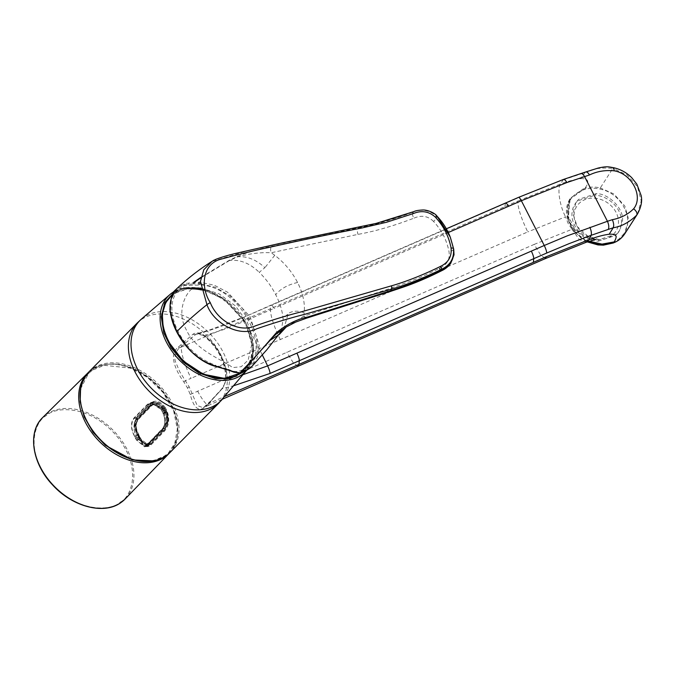 <?xml version="1.0" encoding="UTF-8"?>
<svg xmlns="http://www.w3.org/2000/svg" width="675" height="675" viewBox="0 0 675 675"><rect width="100%" height="100%" fill="white"/><g stroke="black" fill="none" stroke-linecap="round" stroke-linejoin="round"><path stroke-width="0.51" stroke-dasharray="3.38 2.53" d="M154.389 403.869L150.145 405.667L154.575 403.852L163.215 408.983L161.004 409.396L152.778 404.013L150.095 405.557L136.612 419.344C133.346 423.579 133.076 428.946 135.793 435.443L137.649 439.062L145.817 444.597L148.719 443.011L162.203 429.224C165.358 425.233 165.721 420.061 163.291 413.724L163.19 413.733C165.333 418.989 165.333 423.672 163.19 427.756L148.66 442.91L146.137 444.412L147.369 444.099L140.138 438.649L139.118 436.683L136.747 437.223L137.81 439.18L146.137 444.412M153.09 404.08L160.81 409.084M150.145 405.667L136.654 419.453C133.464 423.571 133.169 428.811 135.768 435.181L136.747 437.223M164.413 411.083L165.358 413.125C167.4 419.352 166.733 424.474 163.375 428.507L149.892 442.294C146.576 445.087 143.505 443.779 140.67 438.37L138.628 434.371C135.607 428.355 135.472 423.394 138.223 419.487L151.706 405.7C155.63 402.781 159.502 403.928 163.316 409.126L165.257 412.973C167.181 418.357 166.86 423.2 164.303 427.477L149.732 442.64L147.369 444.091M165.257 412.973L163.19 413.733M160.852 408.949L161.19 409.506L163.974 408.907L154.415 403.65L150.095 405.557M163.291 413.724L162.186 411.269L164.962 410.678L165.822 412.526C168.396 418.508 166.877 425.9 163.688 428.954L162.203 429.224M162.186 411.269L161.19 409.506M164.227 408.755C160.102 403.034 155.883 401.777 151.58 404.966L138.105 418.762C135.118 423.014 135.278 428.423 138.586 434.97L140.451 438.623C143.53 444.547 146.872 445.989 150.474 442.935L163.957 429.157C167.645 424.752 168.353 419.167 166.101 412.4L163.974 408.907L165.232 410.535M163.763 412.467C166.16 419.951 165.24 426.111 160.996 430.945L163.966 430.304C168.067 425.528 168.902 419.403 166.472 411.927L163.763 412.467L162.886 410.569L165.594 410.029L164.582 408.223L154.727 402.224L150.618 404.224L147.614 404.798L151.2 402.874L161.873 408.763L164.582 408.223L166.531 412.003C168.944 419.352 168.117 425.402 164.05 430.135L150.761 443.728C146.872 447.128 143.26 445.559 139.919 439.02L137.877 435.712L134.789 436.354C130.992 429.106 130.773 423.132 134.139 418.433L137.329 417.825C133.996 422.44 134.182 428.406 137.877 435.712L139.025 437.324M164.582 408.223L164.632 408.299C161.494 402.435 154.187 400.494 150.846 404.325L137.557 417.926C133.852 421.335 134.916 429.621 138.147 435.569M147.614 404.798L134.139 418.433M162.886 410.569L161.873 408.763M147.521 444.572L144.56 446.369L136.553 439.805L139.649 439.163L148.053 445.61L150.668 443.897L147.521 444.572L160.996 430.945M134.789 436.354L136.553 439.805M135.667 438.109L138.755 437.468L139.919 439.02M166.472 411.927L165.645 410.105M139.514 436.826L143.817 443.163L145.429 444.099L147.496 444.285L150.204 442.741L163.957 429.157M138.105 418.762L135.945 425.68C135.751 428.127 137.573 433.342 138.544 434.911L135.793 435.443M138.544 434.911L139.463 436.75L136.688 437.29M163.08 410.375L162.152 408.645L150.896 402.486L147.412 404.359L133.793 418.137C130.435 422.972 130.705 429.098 134.603 436.506L136.401 440.007L144.577 446.799L147.563 445.028L161.173 431.257C165.527 426.195 166.447 419.825 163.941 412.138L166.674 411.573L165.814 409.809L163.08 410.375L163.941 412.138M162.152 408.645L164.886 408.071L153.714 401.912L150.263 403.768L147.412 404.359M165.409 407.767C160.523 400.992 155.503 399.482 150.331 403.237L136.907 416.964C133.49 421.985 133.785 428.33 137.801 435.999L139.615 439.526C143.125 446.588 146.973 448.352 151.149 444.8L164.573 431.072C168.986 425.841 169.864 419.259 167.223 411.303L165.409 407.767L164.886 408.071L165.814 409.809L166.354 409.523M80.578 388.884L88.526 373.486L92.306 370.288L104.136 365.302L130.427 368.111L147.302 377.308L163.046 392.521L173.728 411.218L177.314 429.207L174.783 443.298L168.64 452.68L164.869 455.878L153.031 460.865M153.571 460.316A56.329 39.479 -135.3 0 1 93.31 431.317A56.329 39.479 -135.3 0 1 89.066 372.938A56.329 39.479 -135.3 0 1 104.676 364.753A56.329 39.479 -135.3 0 1 164.945 393.761A56.329 39.479 -135.3 0 1 169.18 452.132A56.329 39.479 -135.3 0 1 153.571 460.316M220.312 354.881C217.055 348.224 211.79 341.795 204.508 335.576C200.281 332.513 196.442 332.049 192.982 334.201L178.259 347.144C168.564 354.24 175.23 370.094 183.87 381.991L187.523 388.049L190.257 394.47C194.206 409.742 200.002 413.108 207.638 404.553L221.375 389.686C224.184 386.319 225.728 382.286 225.998 377.587C225.728 369.031 223.83 361.462 220.312 354.881A2.16 0.658 152.9 0 0 220.008 355.531L220.008 355.531A2.16 0.658 152.9 0 0 221.122 355.573C217.173 347.979 211.722 341.331 204.77 335.635L196.315 333.939L179.921 347.667C177.382 348.697 173.121 357.59 175.821 362.475L179.744 371.731L189.236 386.952L197.201 405.515L203.209 407.759L208.541 403.591L222.286 388.673L226.969 379.012C226.927 371.039 224.977 363.226 221.122 355.573M178.259 347.144L179.921 347.667L181.457 347.017A25.895 4.911 -113 0 0 191.067 378.321L185.465 380.692L183.87 381.991M192.982 334.201L194.695 334.749C209.41 330.851 225.087 325.316 241.743 318.144L518.375 197.724C533.554 191.067 548.353 185.161 562.79 179.997L584.938 172.606C591.958 168.725 601.256 167.332 612.849 168.412L600.294 187.954C594.245 186.57 590.583 186.975 585.309 188.089L585.951 186.891L570.215 198.315L568.367 217.325L570.814 223.957L574.838 229.972L574.796 228.977L571.978 229.306L579.285 239.515L586.364 242.215M204.77 335.635L224.176 329.375L244.704 321.157C243.076 318.229 242.089 317.225 241.743 318.144L271.232 305.016A6.615 1.274 -113.5 0 0 271.012 305.395A431.561 114.421 -128.4 0 0 270.43 308.72L181.457 347.017L182.461 345.448A2.16 1.493 48.9 0 1 180.799 344.925M242.983 374.684L226.969 379.012L225.998 377.587L224.421 384.244L221.653 389.002L210.271 401.347A2.16 1.434 -137.3 0 1 210.904 401.026L210.06 402.907L224.699 396.444M222.286 388.673L221.375 389.686L222.286 388.673L233.693 385.737M207.638 404.553L210.06 402.907A25.895 5.054 -114.1 0 1 209.107 405.127L203.251 407.742M262.322 354.991A431.561 190.131 -108.1 0 0 244.704 321.157L273.999 308.399A6.615 1.274 -113.5 0 0 271.232 305.016L446.344 228.791M190.257 394.47L534.144 244.418L540.852 255.293L545.501 258.533M244.215 371.638L250.898 361.8L253.201 349L245.211 322.161L223.391 298.704L208.963 291.085L194.873 287.854M201.504 289.963A51.781 36.298 -135.3 0 1 245.987 325.628A51.781 36.298 -135.3 0 1 229.711 377.435A51.781 36.298 -135.3 0 1 168.472 341.398A51.781 36.298 -135.3 0 1 192.037 288.892M184.165 288.444L173.863 292.57M201.108 288.174L219.004 293.768L235.448 305.935L247.447 322.464L252.762 340.293L248.164 360.096L241.262 366.694L232.672 367.605C221.746 359.108 195.818 350.688 186.494 330.159C175.297 310.635 187.152 291.406 192.324 288.757L200.045 288.073L190.105 287.972A52.346 36.695 44.7 0 0 184.984 288.622A52.346 36.695 44.7 0 0 173.095 293.912M228.074 369.276L233.272 371.267L237.912 371.647L244.78 369.031C274.261 352.08 241.431 287.989 201.791 285.019L185.169 285.424L184.891 284.875C182.604 285.306 180.048 286.951 177.221 289.82C173.602 294.258 171.627 297.962 171.315 300.949L170.632 309.563L172.294 319.579C173.728 324.397 175.348 328.514 177.162 331.948L184.663 343.752L192.94 352.823C196.096 356.071 204.567 361.648 205.546 361.859L216.262 366.112L228.361 369.824L228.074 369.276L215.899 365.394L216.262 366.112A1.08 0.481 105.1 0 0 216.523 366.609M193.657 282.352L193.43 283.871L198.728 283.829A1.08 0.624 -90 0 1 198.965 282.327L185.153 283.407L176.985 288.52A1.08 0.768 -136.3 0 0 177.221 289.82L177.584 290.528L184.005 285.694L185.169 285.424M177.584 290.528C169.737 301.59 169.973 315.318 178.301 331.712C186.781 348.148 199.319 359.378 215.899 365.394M450.394 237.44L437.088 216.245C429.806 209.706 421.554 208.322 412.332 212.11C393.5 219.08 375.958 224.041 359.716 226.986L250.256 250.079L212.043 261.352M412.332 212.11L412.239 212.422C393.036 219.645 375.148 224.767 358.568 227.779L271.873 246.308C261.039 248.332 249.455 251.724 237.128 256.475L228.606 260.66L200.922 277.324M286.301 326.945L303.691 316.195L386.336 289.727L411.21 280.994C423.647 276.033 431.367 272.354 439.4 268.372C447.002 264.853 450.208 259.301 449.002 251.691C448.681 248.569 445.542 238.807 443.509 235.516C442.015 231.93 435.966 223.678 433.527 221.451C435.907 219.232 437.071 217.569 437.029 216.464C429.14 209.874 420.879 208.524 412.239 212.422A4.717 0.768 -110.5 0 0 413.741 218.244C393.652 225.931 375.072 231.306 358.003 234.368L271.215 252.737C260.71 252.239 249.556 253.589 237.752 256.787L229.475 260.525L200.821 277.864M234.782 372.094L239.406 372.44A1.08 0.835 -102.7 0 0 240.308 372.921M193.43 283.871L184.891 284.875A1.08 0.996 78.5 0 1 185.153 283.407M237.128 256.475L237.752 256.787C247.21 256.044 256.255 259.681 264.887 267.688L259.225 272.303C266.085 279.02 271.569 286.462 275.678 294.637C279.914 302.78 282.395 310.888 283.103 318.963L288.293 313.436C293.051 310.677 298.358 310.466 304.214 312.82C305.125 303.151 302.906 293.051 297.574 282.504C292.115 271.932 284.521 262.853 274.767 255.285L271.215 252.737C270.219 249.733 270.439 247.59 271.873 246.308M433.527 221.451C428.034 215.949 421.445 214.878 413.741 218.244M306.804 318.077L303.691 316.195L304.214 312.82M283.627 329.366L288.293 313.436L283.627 329.366M281.213 331.383L283.103 318.963M249.404 368.584L252.18 366.103L257.614 356.898L259.175 345.423L250.172 316.777L227.661 292.275L214.211 285.179L200.467 282.361M244.156 371.613A1.08 0.743 65.6 0 1 243.397 371.132L239.406 372.44M274.767 255.285L264.887 267.688M297.574 282.504C288.014 284.639 280.724 288.681 275.678 294.637M242.873 370.102L243.397 371.132L252.897 363.445L257.352 351.768L256.593 336.952L251.935 323.452L242.198 308.002L229.871 295.819L215.418 287.288L200.526 283.871M280.319 339.626C273.62 325.755 270.329 315.453 270.43 308.72L517.86 201.015C517.75 207.74 521.049 218.042 527.749 231.922L191.067 378.321M448.284 232.529L273.999 308.399M297.945 366.306L293.355 362.914L286.723 352.139M534.144 244.418L571.978 229.306L568.08 223.324L565.583 216.81L527.749 231.922M585.689 172.007A6.539 2.877 -108.1 0 0 584.938 172.606L580.728 178.656C574.914 179.398 568.164 181.178 560.478 183.997C557.027 188.384 559.828 206.364 565.583 216.81C568.029 216.278 568.958 216.456 568.367 217.325L568.595 216.852L574.796 228.977L586.17 237.364C592.684 239.271 595.983 239.946 596.067 239.406M613.221 242.992L612.773 242.57L618.722 239.237L623.261 234.487C635.234 219.704 621.506 192.94 599.982 189.093C595.122 187.954 590.271 187.988 585.402 189.211L585.309 188.089L569.396 199.741L567.624 218.472L570.122 225.037L574.104 231.12L574.838 229.972L589.199 241.22M580.728 178.656C587.798 178.318 589.537 181.069 585.951 186.891M637.512 213.958L641.225 200.931L637.512 186.815L627.21 175.028L612.849 168.412L613.71 167.729M585.402 189.211C570.822 193.894 565.076 203.757 568.173 218.801L570.603 225.188L574.484 231.103L574.062 231.263L587.427 241.844M568.173 218.801L567.591 218.624C566.511 213.317 564.908 208.727 569.396 199.749L570.375 198.045C569.388 198.948 568.519 202.424 567.759 208.457L568.595 216.852M623.261 234.487A0.861 0.464 -144 0 0 624.215 234.605L628.703 219.628L624.805 206.01L613.828 193.936L600.294 187.954L599.982 189.093M596.219 193.624L578.568 199.387L575.91 202.635L572.923 213.502L577.252 226.597L587.858 236.157L599.197 239.617L616.849 233.845L619.498 230.597L622.485 220.809C624.206 209.174 609.061 193.497 596.219 193.624L595.249 195.126A25.895 21.878 -147.3 0 1 621.498 222.337A25.895 21.878 -147.3 0 1 618.511 232.141A25.895 21.878 -147.3 0 1 615.853 235.398L616.849 233.845M574.079 215.097A23.195 19.6 -147.3 0 1 596.928 198.475A23.195 19.6 -147.3 0 1 618.469 222.607A23.195 19.6 -147.3 0 1 595.62 239.22A23.195 19.6 -147.3 0 1 574.079 215.097M599.197 239.617L598.193 241.169A25.895 21.878 -147.3 0 1 571.944 213.958A25.895 21.878 -147.3 0 1 574.94 204.154A25.895 21.878 -147.3 0 1 577.589 200.905L595.249 195.126M164.573 431.072L164.025 430.667C167.594 426.262 169.957 419.302 166.674 411.573L167.223 411.303M136.401 440.007L139.489 439.366L147.656 446.15L150.601 444.395L164.025 430.667L161.173 431.257M139.489 439.366L137.7 435.864L134.603 436.506M136.907 416.964L136.831 417.504C134.696 421.057 133.92 423.571 134.511 425.064C135.017 429.384 135.253 430.903 137.7 435.864L137.7 435.864M138.62 437.611L135.523 438.261M137.81 439.18L140.67 438.37M135.768 435.181L138.097 434.658C135.017 428.439 134.907 423.309 137.776 419.276L151.259 405.489L151.706 405.7M163.215 408.983L164.312 410.932L162.101 411.345L163.046 413.395M161.004 409.396L162.101 411.345M139.649 436.404L139.118 436.683L138.097 434.658L138.628 434.371M578.568 199.387L577.589 200.905M598.193 241.169L615.853 235.398M163.038 413.117L166.101 412.4M136.612 419.344L138.063 419.015L151.58 404.966M150.846 404.325L137.557 417.926M164.05 430.135L150.761 443.728M150.474 442.935L148.719 443.011M147.251 444.327L147.251 444.327C145.041 444.859 142.779 442.935 140.476 438.548L138.62 434.911C137.573 433.477 135.565 427.494 136.105 423.655L138.122 418.989L151.597 405.194L154.052 403.743M140.392 438.531L137.649 439.062M133.793 418.137L136.831 417.504L150.331 403.237M88.273 372.549A57.189 40.087 -135.3 0 1 91.319 370.069A57.189 40.087 -135.3 0 1 103.334 365.006A57.189 40.087 -135.3 0 1 164.379 394.259A57.189 40.087 -135.3 0 1 169.071 453.473C185.38 437.771 177.626 402.815 153.664 382.143C134.19 364.205 106.616 358.72 91.37 370.027L87.725 373.073M125.263 498.884A57.957 40.627 44.7 0 0 120.513 438.868A57.957 40.627 44.7 0 0 58.641 409.227A57.957 40.627 44.7 0 0 46.465 414.357A57.957 40.627 44.7 0 0 42.82 417.395M120.142 502.208C131.271 497.154 143.125 468.02 116.353 435.603C88.678 403.81 54.759 406.915 46.583 415.454C35.454 420.508 23.608 449.643 50.38 482.068C78.047 513.852 111.974 510.747 120.142 502.208M88.889 371.9A57.181 40.087 -135.3 0 1 104.735 363.589A57.181 40.087 -135.3 0 1 172.353 403.397A57.181 40.087 -135.3 0 1 170.227 452.292M137.185 323.038A57.181 40.087 -135.3 0 1 220.657 354.527A57.181 40.087 -135.3 0 1 218.523 403.431M141.446 319.064A57.037 39.985 -135.3 0 1 155.588 312.331A57.037 39.985 -135.3 0 1 223.045 352.029A57.037 39.985 -135.3 0 1 222.446 399.127M174.749 291.229A53.992 37.851 -135.3 0 1 183.389 288.124A53.992 37.851 -135.3 0 1 240.241 314.719A53.992 37.851 -135.3 0 1 246.67 370.297A53.992 37.851 -135.3 0 1 246.502 370.491L252.011 360.492L253.623 348.553L245.565 322.245L225.188 299.675L198.956 287.997M210.001 401.996A2.16 1.434 -137.3 0 1 210.271 401.347L203.209 407.759M187.523 388.049A2.16 0.658 -27.1 0 1 189.236 386.952M197.606 391.095A25.895 5.054 -114.1 0 0 209.107 405.127L222.379 399.212M241.802 372.532A52.346 36.695 44.7 0 0 252.973 350.106A52.346 36.695 44.7 0 0 246.898 325.063A52.346 36.695 44.7 0 0 201.251 288.858M195.615 288.048A52.346 36.695 44.7 0 0 190.105 287.972L173.154 293.802M233.272 371.267L228.361 369.824A1.08 0.878 -67 0 0 228.766 370.246M360.062 226.842L358.568 227.779C357.235 229.179 357.041 231.373 358.003 234.368M176.74 331.889L177.162 331.948M386.336 289.727A4.902 2.767 -108.6 0 0 389.661 291.693M238.798 372.541L239.962 372.853M189.152 282.926A1.08 0.979 -93.2 0 0 188.831 284.42L189.093 284.918M228.606 260.66L229.475 260.525C239.878 259.267 249.792 263.199 259.225 272.303M453.676 248.999C453.701 250.062 452.14 250.957 449.002 251.691M441.602 270.751A4.717 0.937 63 0 1 440.977 270.481M199.252 284.85L198.728 283.829M194.383 282.336L194.071 283.863M505.44 203.352A431.561 114.556 -128.4 0 0 504.866 206.668M563.389 179.466L560.478 183.997L517.86 201.015M580.787 173.61A6.581 2.919 -107.9 0 0 580.011 174.209M587.267 241.895L582.154 239.001L574.062 231.263L567.591 218.624L568.367 217.325M574.484 231.103C585.52 243.557 598.286 247.371 612.773 242.57M151.149 444.8L150.601 444.395L147.563 445.028M147.471 446.183C146.188 447.601 143.589 445.34 139.666 439.391L137.869 435.873C136.156 431.443 132.097 426.026 136.957 417.437L150.382 403.701L153.419 401.979M149.892 442.294L148.66 442.91M163.375 428.507L162.143 429.123M138.223 419.487L136.654 419.453M154.575 403.852L154.575 403.852C160.962 404.198 162.228 407.405 163.375 408.991L165.426 413.007L166.59 417.555L166.489 421.63L163.325 428.785L149.842 442.572L147.479 444.057M154.406 403.642L152.778 404.013M151.2 402.874L154.136 402.308M144.56 446.369L147.732 445.686M148.044 445.584L150.727 443.863L164.025 430.27C166.649 426.684 167.898 423.925 167.797 422.002C168.556 420.365 168.143 417.015 166.556 411.944L164.658 408.232C161.393 403.701 158.085 401.701 154.727 402.241L154.727 402.241M145.817 444.597L147.496 444.293M153.714 401.903L150.896 402.486M89.066 372.938L88.526 373.486M225.703 378.11C225.636 370.457 223.729 362.931 220.008 355.531C216.177 348.165 210.904 341.702 204.179 336.15C201.732 334.209 199.108 333.475 196.315 333.939L210.111 329.797L241.954 317.773M242.131 372.431L249.885 362.888L252.973 350.106L252.762 340.293M183.566 288.039L173.188 292.14M169.18 452.132L168.64 452.68M147.656 446.158L144.577 446.799M575.91 202.635L574.94 204.154M619.498 230.597L618.511 232.141"/><path stroke-width="1.01" d="M153.031 460.865L132.528 459.903L105.401 445.348L93.007 432.194L84.215 416.88L80.156 401.794L80.578 388.884M242.983 374.684L267.604 365.901A431.561 190.131 -108.1 0 0 262.322 354.991M233.693 385.737L270.051 373.452C269.992 371.756 269.173 369.233 267.604 365.901L544.252 245.489L521.353 200.728A6.632 1.257 -113.5 0 0 518.594 197.345L563.389 179.466L580.787 173.61A6.581 2.919 -107.9 0 0 580.787 173.61L585.689 172.007A6.539 2.877 -108.1 0 1 585.714 171.998L598.058 168.083C607.154 166.042 608.766 166.885 613.71 167.729C620.646 169.307 626.662 172.64 631.766 177.727L636.846 184.148L641.09 195.353C642.44 200.812 641.242 207.014 637.512 213.958L624.966 233.499L636.744 215.097C637.512 213.224 636.474 211.123 633.631 208.786C643.638 196.754 632.028 173.779 614.199 170.826C605.222 169.957 596.97 171.34 589.461 174.977L566.933 182.537L521.353 200.728L448.284 232.529M224.699 396.444L298.924 364.399L297.945 366.306M222.379 399.212L545.434 258.567L546.353 256.686L533.36 262.347A431.561 46.347 -99.1 0 0 533.756 258.677L270.051 373.452M173.863 292.57L164.81 302.527L161.274 316.913L163.814 332.902L171.079 347.827L183.119 361.977L198.973 373.056L215.73 378.7L230.293 378.582L244.215 371.638M194.873 287.854L184.165 288.444M192.037 288.892A51.781 36.298 -135.3 0 1 201.504 289.963M200.045 288.073L201.108 288.174M177.002 288.503A1.08 0.768 -136.3 0 0 176.985 288.52L177.002 288.503C172.302 293.397 170.032 299.793 170.193 307.682C169.121 309.884 171.349 317.849 176.892 331.568C185.11 344.731 190.671 352.012 193.582 353.405C200.762 359.868 208.533 364.222 216.886 366.449L234.782 372.094L239.962 372.853L255.032 357.151L276.21 332.851C286.622 324.363 297.228 319.056 308.011 316.929L390.749 290.663C406.493 286.014 423.487 279.163 441.745 270.084C450.402 266.212 454.376 259.183 453.676 248.999L450.394 237.44M216.886 366.449A1.08 0.481 105.1 0 1 216.523 366.609L216.523 366.609C202.905 363.623 186.19 350.333 176.74 331.889L176.892 331.568C185.49 322.793 195.514 313.824 206.947 304.67C213.14 322.582 238.494 337.804 256.652 328.826C273.426 323.03 289.524 318.17 304.94 314.255L391.508 289.119C406.983 284.664 423.681 278.049 441.585 269.266C450.562 265.013 454.503 257.977 453.414 248.164L450.2 236.95L437.088 216.245L435.223 217.012C428.836 211.368 421.58 210.203 413.446 213.511L386.632 222.235L361.733 228.023C332.193 233.727 301.387 240.173 269.308 247.362C254.315 250.493 238.444 254.374 221.678 258.998C202.002 263.41 200.273 287.255 210.313 302.687C216.768 319.511 238.013 333.762 255.817 325.713C271.856 320.077 287.314 315.368 302.189 311.605L391.331 285.863C405.683 281.821 424.238 274.514 440.497 266.372C448.403 262.617 451.929 256.483 451.06 247.953C448.748 236.149 443.467 225.83 435.223 217.012M413.446 213.511L412.4 212.051L376.144 223.391L280.429 243.278L239.718 252.492C230.065 254.635 222.109 256.913 215.848 259.327L212.043 261.352L203.791 269.738L200.475 281.416L206.947 304.67A5.096 1.544 152.9 0 1 210.313 302.687M200.922 277.324L193.657 282.352M451.06 247.953L453.414 248.164L453.71 249.193M440.497 266.372A2.692 0.607 63.7 0 1 441.585 269.266L441.745 270.084A4.717 0.937 63 0 1 441.602 270.751L441.602 270.751C428.152 277.543 415.226 283.053 402.806 287.288L389.661 291.693A4.902 2.767 -108.6 0 0 389.669 291.684A4.902 2.767 -108.6 0 0 390.749 290.663L391.508 289.119A2.81 1.688 -106.7 0 0 391.331 285.863M276.21 332.851L276.952 333.382L286.301 326.945M269.426 340.436L276.952 333.382L283.627 329.366L276.952 333.382M239.507 373.039L244.561 371.436L252.18 366.12L267.038 349.532L281.213 331.383M244.561 371.436A1.08 0.743 65.6 0 1 244.384 371.562L240.308 372.921A1.08 0.835 -102.7 0 0 240.637 372.743L270.253 340.208L279.382 334.387L286.242 326.978L295.726 322.085L306.804 318.077M200.467 282.361L198.965 282.327M200.526 283.871L198.728 283.829M531.335 251.117A6.632 1.274 -113.5 0 1 533.756 258.677L546.691 253.049A6.632 1.266 -113.6 0 0 544.252 245.489L567.194 235.87L607.441 221.282L584.558 176.563A6.581 2.919 -107.9 0 0 580.787 173.602M545.434 258.559L586.364 242.215L588.971 239.676L591.106 235.322L569.067 243.658L546.691 253.049M546.353 256.686L588.971 239.676C596.641 236.79 603.374 234.984 609.179 234.25L613.178 227.787L608.259 229.416C609.162 227.374 608.884 224.665 607.441 221.282L612.335 219.687C620.933 218.025 628.028 214.388 633.631 208.786M589.199 241.22L602.007 244.114L614.107 241.92C614.697 241.498 616.992 236.528 615.845 236.022C614.984 234.546 612.765 233.955 609.179 234.25M589.461 174.977A6.539 2.877 -108.1 0 0 585.714 171.998M612.335 219.687C613.778 223.054 614.064 225.762 613.178 227.787C621.591 226.446 629.446 222.218 636.744 215.097L637.487 214M614.107 241.92L613.423 242.907C617.811 241.253 621.413 238.477 624.223 234.596A0.861 0.464 -144 0 0 624.223 234.596L624.957 233.516M587.427 241.844L601.29 245.101L613.221 242.992M169.071 453.473A57.189 40.087 -135.3 0 1 164.995 456.967A57.189 40.087 -135.3 0 1 152.98 462.029A57.189 40.087 -135.3 0 1 91.648 432.388A57.189 40.087 -135.3 0 1 87.725 373.073A57.189 40.087 -135.3 0 1 88.273 372.549L42.82 417.395A57.957 40.627 44.7 0 0 46.794 477.512A57.957 40.627 44.7 0 0 108.962 507.558A57.957 40.627 44.7 0 0 121.137 502.428A57.957 40.627 44.7 0 0 125.263 498.884L169.585 452.917M154.381 460.603A57.181 40.087 -135.3 0 1 86.754 420.803A57.181 40.087 -135.3 0 1 88.889 371.9C77.043 385.779 77.043 403.523 88.881 425.123C102.676 449.153 132.781 465.649 154.178 460.713C160.599 459.388 165.949 456.587 170.227 452.292A57.181 40.087 -135.3 0 1 154.381 460.603M173.188 292.14L169.999 294.502A53.992 37.851 -135.3 0 0 171.602 350.705A53.992 37.851 -135.3 0 0 230.259 379.73A53.992 37.851 -135.3 0 0 246.502 370.491L218.523 403.431A57.181 40.087 -135.3 0 1 135.059 371.933A57.181 40.087 -135.3 0 1 137.185 323.038L88.889 371.9M222.446 399.127A57.037 39.985 -135.3 0 1 205.107 409.092A57.037 39.985 -135.3 0 1 137.658 369.394A57.037 39.985 -135.3 0 1 141.446 319.064L137.185 323.038M141.446 319.064L169.999 294.502A53.992 37.851 -135.3 0 1 174.749 291.229M533.36 262.347L298.924 364.399A431.561 46.221 -99.1 0 0 299.32 360.72A6.615 1.274 -113.5 0 0 296.899 353.16M173.095 293.912A52.346 36.695 44.7 0 0 168.531 340.993A52.346 36.695 44.7 0 0 230.437 377.435A52.346 36.695 44.7 0 0 241.802 372.532M201.251 288.858A52.346 36.695 44.7 0 0 195.615 288.048M239.532 373.039L234.014 372.203L228.766 370.246A1.08 0.878 -67 0 0 229.542 370.153M361.733 228.023L359.716 226.986M412.4 212.051C414.923 211.317 415.311 210.448 422.153 210.026C427.224 209.461 435.265 213.224 437.046 216.177L437.088 216.245M308.011 316.929L306.821 318.077L389.669 291.684M234.782 372.094L233.533 371.765M200.821 277.864L194.383 282.336M440.977 270.481A4.717 0.937 63 0 1 439.4 268.372M249.404 368.584L244.384 371.562A1.08 0.743 65.6 0 1 244.156 371.613M508.427 206.347A6.632 1.274 -113.5 0 0 505.668 202.972L505.668 202.972A6.632 1.274 -113.5 0 0 505.44 203.352M566.933 182.537C565.203 179.643 563.819 178.799 562.79 179.997M589.84 227.298C591.317 230.673 591.739 233.347 591.106 235.322L608.259 229.416M614.199 170.826L613.71 167.729M42.82 417.395L42.576 417.648C27.304 432.177 32.096 463.489 52.498 484.836C72.2 506.824 104.136 515.194 121.07 502.478L125.263 498.884M218.523 403.431L170.227 452.292M198.956 287.997L183.566 288.039M242.131 372.431L224.648 378.413L203.386 374.245L183.077 360.889L168.218 341.364L163.164 327.468L162.304 314.094L165.729 302.501L173.154 293.802M228.766 370.246L216.523 366.609M441.602 270.751C445.213 269.114 448.259 266.633 450.748 263.301L454.03 254.779L453.701 249.092L450.2 236.95C447.162 229.188 442.775 222.269 437.046 216.177M214.169 260.035C199.378 269.055 185.549 279.931 172.657 292.663M176.985 288.52C169.341 296.578 169.973 307.252 170.075 308.517C170.471 316.212 172.699 324.008 176.74 331.889M240.308 372.921L239.507 373.047M446.344 228.791L518.594 197.345M586.364 242.215L596.067 239.406M587.267 241.895L597.974 244.924L603.399 245.16L613.339 242.983C616.832 241.177 618.933 241.127 624.215 234.605"/></g></svg>
